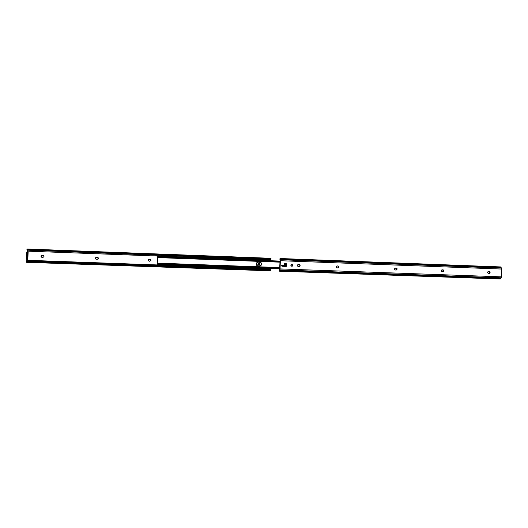 <?xml version="1.0" encoding="UTF-8"?>
<svg xmlns="http://www.w3.org/2000/svg" width="528" height="528" viewBox="0 0 528 528"><rect width="100%" height="100%" fill="white"/><g stroke="black" fill="none" stroke-linecap="round" stroke-linejoin="round"><path stroke-width="0.79" d="M259.129 265.214L259.908 264.257L258.984 265.267L257.842 263.974L258.496 263.228L259.472 263.36L259.908 264.257L259.413 265.115L258.43 265.175L257.829 264.383L258.72 263.168L259.908 264.257L258.667 263.182M148.084 260.165L148.276 260.792L148.262 259.598L149.134 259.182L150.394 259.301L150.995 260.258L149.932 261.228L148.17 260.621L148.163 259.769L149.147 259.202L148.084 260.165M97.621 257.314L95.773 257.525L95.443 258.238L96.162 259.241L95.37 258.212L95.872 259.096M97.667 257.327L97.654 257.321C98.663 258.192 98.538 258.852 97.277 259.307L96.116 259.228L95.37 258.212L95.872 257.387L97.35 257.268L98.201 257.75L98.162 258.885L96.116 259.228M41.092 256.238L41.91 257.281L40.96 256.219L42.2 255.248L41.092 256.238M41.989 257.288L41.059 255.829L41.864 255.242L43.573 255.46L43.989 256.529L43.118 257.308L41.58 257.195L40.96 256.219L42.075 255.229L43.157 255.281C44.332 256.106 44.253 256.786 42.907 257.321L41.989 257.288M28.136 252.054L27.832 259.433L27.014 259.4L26.974 260.271L270.296 268.97L270.316 268.376L270.296 268.97L26.974 260.271L26.803 261.03L27.436 260.898L27.317 261.492L26.42 261.908L26.572 262.317L26.842 261.776L270.62 270.719L270.514 270.376L26.539 261.723L270.514 270.376L27.317 261.492L269.821 270.105L269.768 269.531L27.436 260.898L269.768 269.531L270.455 269.795L269.768 269.531L269.821 270.105L270.574 270.838L26.572 262.317L26.42 261.908L27.317 261.492L27.436 260.898L26.664 261.122L27.014 259.4L27.832 259.433L26.578 259.34L27.832 259.433L28.136 252.054L27.7 251.975L28.136 252.054M270.567 260.733L270.58 260.311L27.35 251.15L27.317 251.955L27.35 251.15L270.58 260.311L270.732 259.472L27.113 250.16L270.098 259.585L270.191 258.997L27.799 249.803L27.865 250.424L27.799 249.803L270.897 258.793L27.04 249.526L270.897 258.793L270.91 258.291L270.098 259.585L270.93 259.195L270.567 260.733M149.054 261.195L148.071 260.152L149.134 259.182L150.949 259.934L149.932 261.228L149.054 261.195M270.6 270.514L270.547 269.953M26.539 261.314L26.407 261.961M270.382 269.735L270.296 268.97L270.382 269.735M27.238 250.259L27.35 251.15L27.225 250.259M27.304 249.414L27.106 249.005L270.91 258.291L270.725 258.674M258.938 265.267L259.789 264.059L258.799 263.175M150.869 259.743L150.005 259.215L150.85 259.71M43.217 255.295L42.2 255.248L43.217 255.295M26.882 251.942L26.433 258.713L26.578 259.34L26.44 258.331L27.258 258.364L27.482 252.925L26.657 252.892L26.44 258.331L27.258 258.364L27.403 259.373L27.7 251.968L26.875 251.942L26.657 252.892L27.482 252.925L27.7 251.968L26.875 251.942M270.93 259.09L270.996 258.661M95.443 258.238L96.525 257.255L95.443 258.238M97.35 257.268L96.459 257.235L97.35 257.268M260.179 266.046L261.413 264.634L261.169 263.122L259.934 262.225L257.816 262.119L260.027 262.211L261.023 262.799L261.532 263.842L260.924 265.624L259.895 266.132L260.924 265.624L261.644 264.218L259.868 266.138L257.717 266.039L256.476 265.142L256.357 263.254L257.123 262.383L258.232 262.086L260.819 262.522L261.644 264.218L260.707 265.848L258.1 266.092C255.697 264.891 255.625 263.564 257.875 262.106L257.776 262.126M259.637 262.159C262.046 263.373 262.112 264.7 259.835 266.145L261.551 264.231L260.726 262.535L258.146 262.099L259.73 262.145C260.931 262.31 261.565 263.003 261.644 264.218L261.551 264.231C261.472 263.017 260.839 262.324 259.637 262.159L258.146 262.099L259.637 262.159M259.789 266.145C262.02 264.686 261.941 263.36 259.552 262.172L258.06 262.119M157.285 263.723L157.766 264.106L157.258 264.29L157.621 263.63M157.542 256.661L157.885 256.674L157.542 256.661M157.549 256.496L280.203 261.096L158.512 256.542L157.542 256.898L157.311 263.201L279.992 267.63L157.311 263.201L157.865 263.749L279.972 268.145L157.865 263.749L279.965 268.316L158.235 264.211L279.959 268.58L158.235 264.211L157.291 263.155L157.516 257.492L280.17 262.079L157.502 257.545M280.203 261.109L158.512 256.542L280.196 261.367L158.116 256.964L280.19 261.538L158.116 256.964L157.516 257.492L158.512 256.542L157.529 256.912M157.285 263.584L157.298 263.129L279.992 267.564M157.681 264.073L157.271 264.106L157.291 263.155L157.681 264.073M291.694 264.185L292.697 265.082L291.826 266.297L292.849 265.28L291.892 266.297L290.763 265.201L291.707 264.185L292.835 265.069L292.354 266.138L291.199 266.099L290.789 264.997L291.634 264.191M397.148 269.108L396.251 270.046L395.043 269.927L394.495 269.016L394.931 268.224L396.429 268.138L397.089 268.739L396.713 269.9L395.399 270.013C394.244 269.372 394.238 268.726 395.386 268.085L396.251 268.112L397.148 269.108M396.125 270.039L396.851 268.745L395.274 268.092L396.251 268.112L396.911 269.122L396.139 270.039M443.903 270.831L443.012 271.748L441.844 271.636L441.302 270.732L441.731 269.953L443.197 269.867L443.89 270.64L443.474 271.61L442.187 271.722C441.052 271.082 441.052 270.442 442.187 269.815L443.018 269.841L443.903 270.831M442.847 271.748L443.56 270.468L442.068 269.821L443.018 269.841L443.619 270.838L442.86 271.742M490.096 272.527L489.225 273.438L488.083 273.326L487.555 272.435L487.978 271.663L489.41 271.577L490.09 272.342L489.68 273.299L488.42 273.412C487.311 272.771 487.311 272.138 488.426 271.524L489.238 271.55L490.096 272.527M489.02 273.431L489.713 272.171L488.301 271.531L489.238 271.55L489.773 272.534L489.034 273.431M338.983 266.977L338.369 267.854L337.187 267.887L336.263 266.871L336.712 266.079L338.065 265.96L338.844 266.422L338.804 266.983L338.243 266.059L337.062 265.94L338.065 265.96L338.983 266.977M337.993 267.914L338.804 266.983L338.065 265.96L337.154 265.934C335.999 266.6 336.006 267.247 337.187 267.887L338.006 267.914M299.158 266.495L300.122 265.544L299.224 266.495L297.924 266.376L297.416 265.822L297.535 264.904L298.353 264.495L299.554 264.614L300.122 265.544L299.666 266.35L298.294 266.468C297.099 265.841 297.086 265.181 298.234 264.495L298.162 264.508M279.939 269.194L280.117 259.651L279.563 270.395L279.939 269.194M284.552 266.363L284.645 263.591L284.434 266.363L286.156 266.422L286.631 265.967L286.691 264.132L286.631 265.967L286.156 266.422L286.493 263.881L284.618 263.584L286.565 263.795L286.631 265.967L286.242 266.416L284.434 266.363L284.526 263.584L286.242 263.644L284.526 263.584L284.486 266.363M299.171 266.495L299.798 266.099L299.917 265.175L298.214 264.508L299.185 264.521L300.122 265.544L299.185 264.521L298.234 264.495M283.437 265.366L283.84 265.327L283.972 266.343L281.602 265.967L281.589 265.241L284.005 265.333L283.972 266.343L282.018 266.27L281.569 265.782L281.589 265.241L283.437 265.366M499.521 278.474L500.247 278.995L501.184 277.794L279.972 269.914L279.827 270.646L500.848 278.487L501.395 276.844L280.071 268.91L279.972 269.914L501.184 277.794L501.6 269.049L500.597 266.924L280.025 258.509L280.21 259.024L501.138 267.425L280.21 259.024L280.309 259.73L501.442 268.099L280.309 259.73L280.342 260.72L501.6 269.049L280.342 260.72L280.071 268.91L501.395 276.844L501.567 268.534L500.815 267.003L500.029 267.287M279.464 270.996L279.563 270.395L279.464 270.996M279.589 271.201L500.24 278.995L500.848 278.487L279.827 270.646L280.348 260.443L280.025 258.509M279.86 258.859L279.919 259.439M279.774 270.032L279.563 270.395M283.919 266.343L284.005 265.333L283.807 266.336M286.242 263.644L286.691 264.132L286.242 263.644M280.038 266.152L280.124 263.624M285.668 266.02L285.694 263.644L285.608 266.402M284.698 265.709L284.75 264.284L284.698 265.709M284.625 264.211L284.77 263.611L284.625 264.211M283.18 265.327L281.589 265.267L283.18 265.327M283.496 265.67L283.47 266.323L283.496 265.67M283.628 266.33L283.642 265.828L283.628 266.33M281.582 265.492L283.397 265.558L281.582 265.492M271.029 258.575L270.937 259.162M270.574 270.046L270.626 270.62M26.994 249.922L26.921 249.289M279.952 268.719L158.44 264.356M157.258 264.29L279.952 268.693M280.17 262.172L157.502 257.591M157.271 263.802L157.958 263.828M279.556 270.316L279.457 270.897"/></g></svg>
